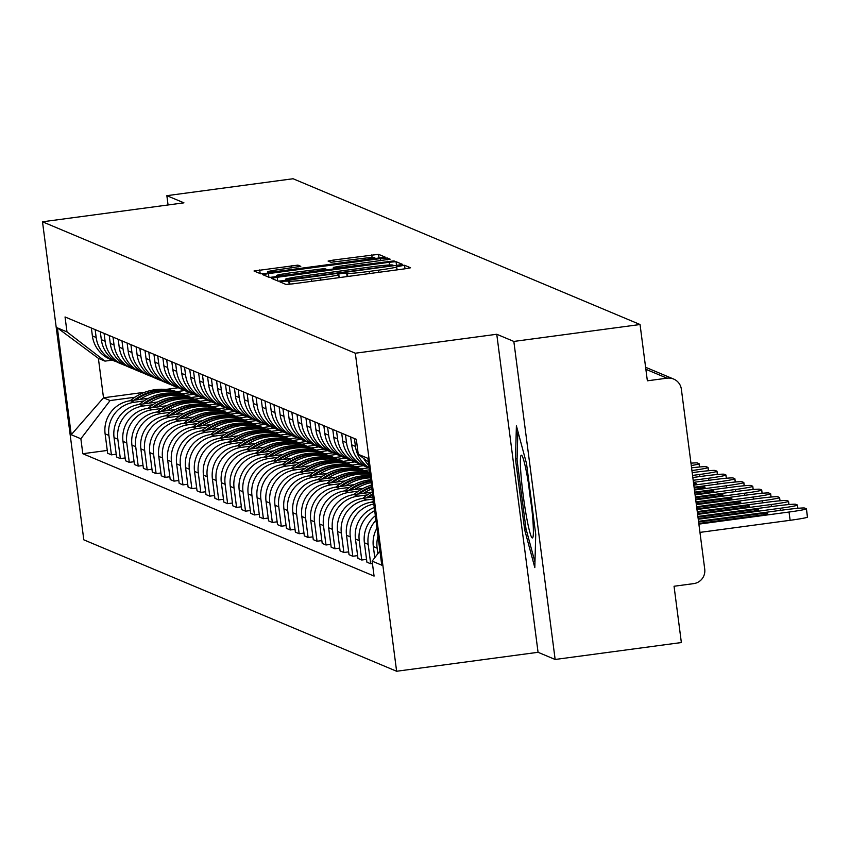 <?xml version="1.0" encoding="UTF-8"?>
<svg xmlns="http://www.w3.org/2000/svg" width="850" height="850" viewBox="0 0 850 850"><rect width="100%" height="100%" fill="white"/><g stroke="black" fill="none" stroke-linecap="round" stroke-linejoin="round"><path stroke-width="1.27" d="M284.006 281.191L280.022 281.924L286.025 284.453L292.814 283.847L404.866 268.823L410.561 267.782L404.558 265.243L396.61 266.741A20.166 0.988 -7.4 0 1 396.695 266.815A20.166 0.988 -7.4 0 1 378.494 270.162L369.155 271.416A20.166 0.988 -7.4 0 1 347.427 273.328L341.902 273.424L337.928 274.157L338.714 274.497A20.166 0.988 -7.4 0 1 338.799 274.571A20.166 0.988 -7.4 0 1 320.599 277.929L311.259 279.183A20.166 0.988 -7.4 0 1 289.531 281.095L284.006 281.191M297.925 265.126L254.012 270.991L260.674 273.796L267.463 273.201L385.209 257.136L378.547 254.32L333.784 260.004L328.1 261.056L330.969 262.278L356.586 259.154A16.862 0.829 -7.4 0 1 374.808 257.614A16.862 0.829 -7.4 0 1 359.592 260.419L285.823 270.3A16.862 0.829 -7.4 0 1 267.591 271.841A16.862 0.829 -7.4 0 1 282.816 269.036L300.794 266.348L297.925 265.126L298.169 266.942M496.761 334.263L538.061 652.29L555.146 659.472L513.836 341.434L496.761 334.263L355.321 353.217L42.5 221.797L183.94 202.842L166.855 195.67L293.069 178.744L640.05 324.519L647.36 380.811L667.027 378.176L645.862 369.283M513.836 341.434L640.05 324.519M277.196 277.291L271.533 278.364L278.173 281.148L284.962 280.553L402.709 264.477L396.047 261.673L389.257 262.267L277.196 277.291L277.674 280.936M269.429 277.472L262.767 274.667L268.451 273.615L380.513 258.591L387.303 257.996L390.139 259.186L339.033 266.348L333.338 267.399L335.251 268.217L394.124 260.876L269.429 277.472M555.146 659.472L681.36 642.547L674.05 586.256L693.706 583.621A12.846 12.782 112.8 0 0 704.735 569.202L681.36 389.194A12.846 12.782 112.8 0 0 667.027 378.176M538.061 652.29L396.621 671.256L83.81 539.835L42.5 221.797M166.855 195.67L168.066 204.967M377.836 553.679L377.124 548.133A29.538 29.399 -67.2 0 1 378.006 536.212M363.747 458.501A29.538 29.399 112.8 0 0 368.804 465.439M376.943 528.105A29.538 29.399 112.8 0 0 373.341 546.539L374.786 557.674M369.091 467.627A29.538 29.399 -67.2 0 1 355.459 446.42L354.429 438.547M372.449 563.539L370.696 563.773L368.178 544.372A29.538 29.399 -67.2 0 1 375.934 520.296M350.646 436.953L351.677 444.826A29.538 29.399 112.8 0 0 369.144 468.042M375.349 515.759A29.538 29.399 112.8 0 0 364.395 542.778L366.913 562.179L370.696 563.773M366.881 466.947A29.538 29.399 -67.2 0 1 346.513 442.659L345.493 434.786M366.552 559.374L361.76 560.012L359.242 540.611A29.538 29.399 -67.2 0 1 374.68 510.648M341.711 433.203L342.731 441.076A29.538 29.399 112.8 0 0 360.464 464.397L364.246 465.981M374.276 507.524A29.538 29.399 112.8 0 0 355.459 539.028L357.978 558.429L361.76 560.012M357.935 463.186A29.538 29.399 -67.2 0 1 337.578 438.908L336.547 431.035M357.606 555.613L352.814 556.261L350.296 536.86A29.538 29.399 -67.2 0 1 373.819 503.997M332.764 429.441L333.795 437.314A29.538 29.399 112.8 0 0 351.528 460.636L355.311 462.23M373.543 501.882L371.886 502.106A29.538 29.399 112.8 0 0 346.513 535.266L349.031 554.668L352.814 556.261M348.999 459.436A29.538 29.399 -67.2 0 1 328.631 435.147L327.611 427.274M348.67 551.862L343.878 552.5L341.36 533.099A29.538 29.399 -67.2 0 1 366.733 499.938L373.182 499.067M323.829 425.691L324.849 433.564A29.538 29.399 112.8 0 0 342.582 456.886L346.364 458.469M372.906 497.006L362.95 498.344A29.538 29.399 112.8 0 0 337.578 531.516L340.096 550.917L343.878 552.5M340.053 455.674A29.538 29.399 -67.2 0 1 319.696 431.396L318.665 423.523M339.724 548.101L334.932 548.749L332.414 529.348A29.538 29.399 -67.2 0 1 357.786 496.177L367.413 494.891M314.882 421.929L315.913 429.803A29.538 29.399 112.8 0 0 333.646 453.124L337.429 454.718M372.13 492.161L354.004 494.583A29.538 29.399 112.8 0 0 328.631 527.754L331.149 547.156L334.932 548.749M331.118 451.924A29.538 29.399 -67.2 0 1 310.749 427.635L309.729 419.762M330.788 544.351L325.996 544.988L323.478 525.587A29.538 29.399 -67.2 0 1 348.851 492.426L358.477 491.13M305.947 418.168L306.967 426.052A29.538 29.399 112.8 0 0 324.7 449.374L328.483 450.957M363.184 488.399L345.068 490.832A29.538 29.399 112.8 0 0 319.696 524.004L322.214 543.405L325.996 544.988M322.171 448.163A29.538 29.399 -67.2 0 1 301.814 423.884L300.783 416.011M321.842 540.589L317.05 541.237L314.532 521.836A29.538 29.399 -67.2 0 1 339.904 488.665L349.531 487.379M297.001 414.418L298.031 422.291A29.538 29.399 112.8 0 0 315.764 445.612L319.547 447.206M354.248 484.649L336.122 487.071A29.538 29.399 112.8 0 0 310.749 520.242L313.267 539.644L317.05 541.237M313.236 444.412A29.538 29.399 -67.2 0 1 292.868 420.123L291.848 412.25M312.906 536.839L308.114 537.476L305.596 518.075A29.538 29.399 -67.2 0 1 330.969 484.904L340.595 483.618M288.065 410.656L289.085 418.54A29.538 29.399 112.8 0 0 306.818 441.862L310.601 443.445M345.302 480.888L327.186 483.321A29.538 29.399 112.8 0 0 301.814 516.492L304.332 535.893L308.114 537.476M304.289 440.651A29.538 29.399 -67.2 0 1 283.932 416.373L282.901 408.489M303.96 533.077L299.168 533.726L296.65 514.324A29.538 29.399 -67.2 0 1 322.022 481.153L331.649 479.868M279.119 406.906L280.149 414.779A29.538 29.399 112.8 0 0 297.882 438.101L301.665 439.694M336.366 477.137L318.24 479.559A29.538 29.399 112.8 0 0 292.868 512.731L295.386 532.132L299.168 533.726M369.75 472.664L368.092 472.876M295.354 436.9A29.538 29.399 -67.2 0 1 274.986 412.611L273.966 404.738M295.024 529.327L290.233 529.964L287.714 510.563A29.538 29.399 -67.2 0 1 313.087 477.392L322.713 476.106M364.406 470.517L369.378 469.848M270.183 403.144L271.203 411.028A29.538 29.399 112.8 0 0 288.936 434.35L292.719 435.933M327.42 473.376L309.304 475.809A29.538 29.399 112.8 0 0 283.932 508.98L286.45 528.381L290.233 529.964M368.698 467.84L359.157 469.126M286.408 433.139A29.538 29.399 -67.2 0 1 266.05 408.861L265.019 400.977M286.078 525.566L281.286 526.214L278.768 506.812A29.538 29.399 -67.2 0 1 304.141 473.641L313.767 472.345M355.459 466.756L363.524 465.683M261.237 399.394L262.267 407.267A29.538 29.399 112.8 0 0 280.001 430.589L283.783 432.183M318.484 469.625L300.358 472.047A29.538 29.399 112.8 0 0 274.986 505.219L277.504 524.62L281.286 526.214M359.763 464.089L350.211 465.364M277.472 429.388A29.538 29.399 -67.2 0 1 257.104 405.099L256.084 397.226M277.142 521.815L272.351 522.452L269.832 503.051A29.538 29.399 -67.2 0 1 295.205 469.88L304.831 468.594M346.524 463.006L354.578 461.922M252.301 395.632L253.321 403.516A29.538 29.399 112.8 0 0 271.054 426.838L274.837 428.421M309.538 465.864L291.422 468.297A29.538 29.399 112.8 0 0 266.05 501.468L268.568 520.859L272.351 522.452M350.816 460.328L341.275 461.614M268.526 425.627A29.538 29.399 -67.2 0 1 248.168 401.349L247.137 393.465M268.196 518.054L263.404 518.702L260.886 499.301A29.538 29.399 -67.2 0 1 286.259 466.129L295.885 464.833M337.578 459.244L345.642 458.171M243.355 391.882L244.386 399.755A29.538 29.399 112.8 0 0 262.119 423.077L265.901 424.671M300.603 462.113L282.476 464.536A29.538 29.399 112.8 0 0 257.104 497.707L259.622 517.108L263.404 518.702M341.881 456.578L332.329 457.853M259.59 421.866A29.538 29.399 -67.2 0 1 239.222 397.587L238.202 389.714M259.261 514.303L254.469 514.941L251.951 495.539A29.538 29.399 -67.2 0 1 277.323 462.368L286.949 461.082M328.642 455.494L336.696 454.41M234.419 388.121L235.439 395.994A29.538 29.399 112.8 0 0 253.173 419.326L256.955 420.909M291.656 458.352L273.541 460.785A29.538 29.399 112.8 0 0 248.168 493.956L250.686 513.347L254.469 514.941M332.934 452.816L323.393 454.102M250.644 418.115A29.538 29.399 -67.2 0 1 230.286 393.826L229.256 385.953M250.314 510.542L245.523 511.179L243.004 491.789A29.538 29.399 -67.2 0 1 268.377 458.618L278.003 457.321M319.696 451.733L327.76 450.659M225.473 384.37L226.504 392.243A29.538 29.399 112.8 0 0 244.237 415.565L248.019 417.159M282.721 454.601L264.594 457.024A29.538 29.399 112.8 0 0 239.222 490.195L241.74 509.596L245.523 511.179M323.999 449.066L314.447 450.341M241.708 414.354A29.538 29.399 -67.2 0 1 221.34 390.076L220.32 382.203M241.379 506.781L236.587 507.429L234.069 488.027A29.538 29.399 -67.2 0 1 259.441 454.856L269.067 453.571M310.76 447.982L318.814 446.898M216.538 380.609L217.558 388.482A29.538 29.399 112.8 0 0 235.291 411.804L239.073 413.397M273.774 450.84L255.659 453.273A29.538 29.399 112.8 0 0 230.286 486.444L232.804 505.835L236.587 507.429M315.053 445.304L305.511 446.59M232.762 410.603A29.538 29.399 -67.2 0 1 212.404 386.314L211.374 378.441M232.433 503.03L227.641 503.668L225.123 484.277A29.538 29.399 -67.2 0 1 250.495 451.106L260.121 449.809M301.814 444.221L309.878 443.147M207.591 376.858L208.622 384.731A29.538 29.399 112.8 0 0 226.355 408.053L230.137 409.647M264.839 447.089L246.712 449.512A29.538 29.399 112.8 0 0 221.34 482.683L223.858 502.084L227.641 503.668M306.117 441.554L296.565 442.829M223.826 406.842A29.538 29.399 -67.2 0 1 203.458 382.564L202.438 374.691M223.497 499.269L218.705 499.917L216.187 480.516A29.538 29.399 -67.2 0 1 241.559 447.344L251.186 446.059M292.878 440.47L300.932 439.386M198.656 373.097L199.676 380.97A29.538 29.399 112.8 0 0 217.409 404.292L221.191 405.886M255.893 443.328L237.777 445.761A29.538 29.399 112.8 0 0 212.404 478.922L214.923 498.323L218.705 499.917M297.171 437.793L287.629 439.078M214.88 403.091A29.538 29.399 -67.2 0 1 194.523 378.803L193.492 370.929M214.551 495.518L209.759 496.156L207.241 476.754A29.538 29.399 -67.2 0 1 232.613 443.594L242.239 442.297M283.932 436.709L291.996 435.625M189.709 369.346L190.74 377.219A29.538 29.399 112.8 0 0 208.473 400.541L212.256 402.124M246.946 439.567L228.831 442A29.538 29.399 112.8 0 0 203.458 475.171L205.976 494.572L209.759 496.156M288.235 434.042L278.683 435.317M205.944 399.33A29.538 29.399 -67.2 0 1 185.576 375.052L184.556 367.179M205.615 491.757L200.823 492.405L198.305 473.004A29.538 29.399 -67.2 0 1 223.678 439.832L233.304 438.547M274.996 432.958L283.05 431.874M180.774 365.585L181.794 373.458A29.538 29.399 112.8 0 0 199.527 396.78L203.309 398.374M238.011 435.816L219.895 438.249A29.538 29.399 112.8 0 0 194.523 471.41L197.041 490.811L200.823 492.405M279.289 430.281L269.748 431.566M196.998 395.579A29.538 29.399 -67.2 0 1 176.641 371.291L175.61 363.418M196.669 488.006L191.877 488.644L189.359 469.243A29.538 29.399 -67.2 0 1 214.731 436.082L224.357 434.786M266.05 429.197L274.114 428.113M171.827 361.834L172.858 369.707A29.538 29.399 112.8 0 0 190.591 393.029L194.374 394.612M229.064 432.055L210.949 434.488A29.538 29.399 112.8 0 0 185.576 467.659L188.094 487.061L191.877 488.644M270.353 426.53L260.801 427.805M188.062 391.818A29.538 29.399 -67.2 0 1 167.694 367.54L166.674 359.667M187.733 484.245L182.941 484.893L180.423 465.492A29.538 29.399 -67.2 0 1 205.796 432.321L215.422 431.035M257.114 425.446L265.168 424.362M162.892 358.073L163.912 365.946A29.538 29.399 112.8 0 0 181.645 389.268L185.428 390.862M220.129 428.304L202.013 430.727A29.538 29.399 112.8 0 0 176.641 463.898L179.159 483.299L182.941 484.893M261.407 422.769L251.866 424.044M179.116 388.067A29.538 29.399 -67.2 0 1 158.759 363.779L157.728 355.906M178.787 480.494L173.995 481.132L171.477 461.731A29.538 29.399 -67.2 0 1 196.849 428.57L206.476 427.274M248.168 421.685L256.233 420.601M153.946 354.312L154.976 362.196A29.538 29.399 112.8 0 0 172.709 385.517L176.492 387.101M211.183 424.543L193.067 426.976A29.538 29.399 112.8 0 0 167.694 460.147L170.212 479.549L173.995 481.132M252.471 419.018L242.919 420.293M170.181 384.306A29.538 29.399 -67.2 0 1 149.812 360.028L148.792 352.155M169.851 476.733L165.059 477.381L162.541 457.98A29.538 29.399 -67.2 0 1 187.914 424.809L197.54 423.523M239.232 417.934L247.286 416.851M145.01 350.561L146.03 358.434A29.538 29.399 112.8 0 0 163.763 381.756L167.546 383.35M202.247 420.793L184.131 423.215A29.538 29.399 112.8 0 0 158.759 456.386L161.277 475.788L165.059 477.381M243.525 415.257L233.984 416.532M161.234 380.556A29.538 29.399 -67.2 0 1 140.877 356.267L139.846 348.394M160.905 472.983L156.113 473.62L153.595 454.219A29.538 29.399 -67.2 0 1 178.968 421.047L188.594 419.762M230.286 414.173L238.351 413.089M136.064 346.8L137.094 354.684A29.538 29.399 112.8 0 0 154.827 378.006L158.61 379.589M193.301 417.031L175.185 419.464A29.538 29.399 112.8 0 0 149.812 452.636L152.331 472.037L156.113 473.62M234.589 411.496L225.038 412.781M152.299 376.794A29.538 29.399 -67.2 0 1 131.931 352.516L130.911 344.632M151.969 469.221L147.178 469.869L144.659 450.468A29.538 29.399 -67.2 0 1 170.032 417.297L179.658 416.011M221.351 410.412L229.404 409.339M127.128 343.049L128.148 350.922A29.538 29.399 112.8 0 0 145.881 374.244L149.664 375.838M184.365 413.281L166.249 415.703A29.538 29.399 112.8 0 0 140.877 448.874L143.395 468.276L147.178 469.869M225.643 407.745L216.102 409.02M143.352 373.044A29.538 29.399 -67.2 0 1 122.995 348.755L121.964 340.882M143.023 465.471L138.231 466.108L135.713 446.707A29.538 29.399 -67.2 0 1 161.086 413.536L170.712 412.25M212.404 406.661L220.469 405.578M118.182 339.288L119.213 347.172A29.538 29.399 112.8 0 0 136.946 370.494L140.728 372.077M175.419 409.519L157.303 411.953A29.538 29.399 112.8 0 0 131.931 445.124L134.449 464.525L138.231 466.108M216.708 403.984L207.156 405.269M134.417 369.283A29.538 29.399 -67.2 0 1 114.049 345.004L113.029 337.121M134.088 461.709L129.296 462.358L126.777 442.956A29.538 29.399 -67.2 0 1 152.15 409.785L161.776 408.489M203.469 402.9L211.523 401.827M109.246 335.538L110.266 343.411A29.538 29.399 112.8 0 0 127.999 366.733L131.782 368.326M166.483 405.769L148.367 408.191A29.538 29.399 112.8 0 0 122.995 441.362L125.513 460.764L129.296 462.358M207.761 400.233L198.22 401.508M125.471 365.532A29.538 29.399 -67.2 0 1 105.113 341.243L104.082 333.37M125.141 457.959L120.349 458.596L117.831 439.195A29.538 29.399 -67.2 0 1 143.204 406.024L152.83 404.738M194.523 399.149L202.587 398.066M100.3 331.776L101.331 339.66A29.538 29.399 112.8 0 0 119.064 362.982L122.846 364.565M157.537 402.007L139.421 404.441A29.538 29.399 112.8 0 0 114.049 437.612L116.567 457.002L120.349 458.596M198.826 396.472L189.274 397.757M116.535 361.771A29.538 29.399 -67.2 0 1 96.167 337.493L95.147 329.609M116.206 454.197L111.414 454.846L108.896 435.444A29.538 29.399 -67.2 0 1 134.268 402.273L143.894 400.977M185.587 395.388L193.641 394.315M91.364 328.026L92.384 335.899A29.538 29.399 112.8 0 0 110.118 359.221L113.9 360.814M148.601 398.257L130.486 400.679A29.538 29.399 112.8 0 0 105.113 433.851L107.631 453.252L111.414 454.846M189.879 392.721L180.338 393.996M368.369 462.06L358.254 454.283L367.891 458.331L381.767 565.186L372.141 561.138L379.918 550.97M112.306 360.134L104.986 361.123L98.387 358.349L103.509 397.789L110.107 400.552L80.867 438.77L82.811 453.719L374.074 576.088L372.141 561.138M80.867 438.77L71.241 434.733L57.364 327.866L66.991 331.914L104.986 361.123M358.254 454.283L356.32 439.333L65.046 316.965L66.991 331.914M355.321 353.217L396.621 671.256M524.673 529.837L534.809 567.598L535.734 534.48L526.533 463.611L516.396 425.85L515.472 458.957L524.673 529.837L526.235 529.624M178.224 387.77L165.846 389.428M144.808 392.254L103.509 397.789L71.241 434.733M110.107 400.552L134.948 397.226M176.641 391.638L184.705 390.554M107.259 450.447L82.811 453.719M98.387 358.349L57.364 327.866M517.087 458.745L515.472 458.957M286.269 279.724L389.385 266.114L393.369 265.381L392.53 265.03A20.166 0.988 -7.4 0 0 370.812 266.942L303.578 275.953A20.166 0.988 -7.4 0 0 285.377 279.31A20.166 0.988 -7.4 0 0 285.451 279.384L286.354 280.362M291.869 272.669A16.862 0.829 -7.4 0 0 276.654 275.474A16.862 0.829 -7.4 0 0 294.876 273.934L320.875 270.449L326.559 269.408L324.647 268.589L291.869 272.669M699.954 532.387L790.117 520.306A19.263 0.946 -7.4 0 0 807.5 517.097A19.263 0.946 -7.4 0 0 807.426 517.023L806.374 508.916M698.519 521.337L783.944 509.894A19.263 0.946 172.6 0 1 804.684 508.066L806.352 508.757A19.263 0.946 -7.4 0 1 806.427 508.831A19.263 0.946 -7.4 0 1 789.044 512.029L698.881 524.121M698.796 523.451L765.977 514.441A39.812 1.944 172.6 0 0 767.624 513.655A39.812 1.944 172.6 0 0 763.343 513.336L698.615 522.006M763.343 513.336L763.523 514.771M527.414 477.233A41.746 3.485 -97.6 0 0 521.889 455.547A41.746 3.485 -97.6 0 0 520.837 472.855A41.746 3.485 -97.6 0 0 526.331 515.865A41.746 3.485 -97.6 0 0 532.865 537.413A41.746 3.485 -97.6 0 0 527.414 477.233M528.721 485.042A31.599 2.646 -97.6 0 0 531.686 507.163M534.958 562.137L525.969 528.636L517.055 459.967L517.862 431.279M697.893 516.471L774.998 506.132A19.263 0.946 172.6 0 1 795.749 504.305L797.406 505.006A19.263 0.946 -7.4 0 1 797.481 505.07A19.263 0.946 -7.4 0 1 780.098 508.279L698.254 519.244M698.169 518.574L757.031 510.68A39.812 1.944 172.6 0 0 758.678 509.894A39.812 1.944 172.6 0 0 754.396 509.575L697.977 517.14M754.396 509.575L754.588 511.009M697.255 511.604L766.062 502.382A19.263 0.946 172.6 0 1 786.803 500.544L788.471 501.245A19.263 0.946 -7.4 0 1 788.545 501.319A19.263 0.946 -7.4 0 1 771.162 504.517L697.616 514.378M697.531 513.708L748.096 506.929A39.812 1.944 172.6 0 0 749.742 506.143A39.812 1.944 172.6 0 0 745.461 505.824L697.351 512.274M745.461 505.824L745.641 507.259M696.628 506.728L757.116 498.621A19.263 0.946 172.6 0 1 777.867 496.793L779.524 497.494A19.263 0.946 -7.4 0 1 779.599 497.558A19.263 0.946 -7.4 0 1 762.216 500.767L696.989 509.511M696.904 508.842L739.149 503.168A39.812 1.944 172.6 0 0 740.796 502.382A39.812 1.944 172.6 0 0 736.514 502.063L696.713 507.397M736.514 502.063L736.706 503.498M695.991 501.861L748.181 494.859A19.263 0.946 172.6 0 1 768.921 493.032L770.589 493.733A19.263 0.946 -7.4 0 1 770.663 493.808A19.263 0.946 -7.4 0 1 753.281 497.006L696.352 504.634M696.267 503.965L730.214 499.418A39.812 1.944 172.6 0 0 731.861 498.631A39.812 1.944 172.6 0 0 727.579 498.312L696.076 502.531M727.579 498.312L727.759 499.747M373.394 500.746A48.801 48.578 112.8 0 0 371.673 502.127M695.364 496.984L739.234 491.109A19.263 0.946 172.6 0 1 759.985 489.281L761.643 489.983A19.263 0.946 -7.4 0 1 761.717 490.046A19.263 0.946 -7.4 0 1 744.334 493.255L695.725 499.768M695.629 499.099L721.268 495.656A39.812 1.944 172.6 0 0 722.914 494.87A39.812 1.944 172.6 0 0 718.633 494.551L695.449 497.664M718.633 494.551L718.824 495.986M368.294 497.632A48.801 48.578 -67.2 0 1 372.619 494.796M372.268 492.086A48.801 48.578 112.8 0 0 362.737 498.376M372.513 493.946A48.801 48.578 112.8 0 0 366.562 497.856M694.726 492.118L730.299 487.348A19.263 0.946 172.6 0 1 751.039 485.52L752.707 486.221A19.263 0.946 -7.4 0 1 752.781 486.296A19.263 0.946 -7.4 0 1 735.399 489.494L695.088 494.902M695.003 494.222L712.332 491.906A39.812 1.944 172.6 0 0 713.979 491.119A39.812 1.944 172.6 0 0 709.697 490.801L694.811 492.788M709.697 490.801L709.878 492.235M359.359 493.871A48.801 48.578 -67.2 0 1 371.652 487.305M371.854 488.909A48.801 48.578 112.8 0 0 363.513 493.319M371.365 485.148A48.801 48.578 112.8 0 0 353.791 494.615M371.567 486.636A48.801 48.578 112.8 0 0 357.616 494.105M694.099 487.252L721.352 483.597A19.263 0.946 172.6 0 1 742.103 481.769L743.761 482.471A19.263 0.946 -7.4 0 1 743.835 482.534A19.263 0.946 -7.4 0 1 726.452 485.743L694.461 490.025M694.365 489.356L703.386 488.144A39.812 1.944 172.6 0 0 705.032 487.358A39.812 1.944 172.6 0 0 700.751 487.039L694.184 487.921M700.751 487.039L700.942 488.474M370.664 479.708A48.801 48.578 112.8 0 0 344.856 490.864M350.413 490.11A48.801 48.578 -67.2 0 1 370.876 481.376M371.046 482.641A48.801 48.578 112.8 0 0 354.567 489.558M370.812 480.856A48.801 48.578 112.8 0 0 348.67 490.344M693.462 482.375L712.417 479.836A19.263 0.946 172.6 0 1 733.157 478.008L734.825 478.709A19.263 0.946 -7.4 0 1 734.899 478.784A19.263 0.946 -7.4 0 1 717.517 481.982L693.823 485.159M693.579 483.257A39.812 1.944 172.6 0 1 696.097 483.608A39.812 1.944 172.6 0 1 694.45 484.394L693.738 484.489M370.143 475.724A48.801 48.578 112.8 0 0 335.909 487.103M370.249 476.531A48.801 48.578 112.8 0 0 339.734 486.593M341.477 486.359A48.801 48.578 -67.2 0 1 370.303 476.903M370.419 477.817A48.801 48.578 112.8 0 0 345.631 485.796M692.835 477.509L703.471 476.085A19.263 0.946 172.6 0 1 724.221 474.257L725.879 474.948A19.263 0.946 -7.4 0 1 725.953 475.022A19.263 0.946 -7.4 0 1 708.571 478.231L693.196 480.293M369.824 473.269A48.801 48.578 112.8 0 0 326.974 483.353M369.877 473.694A48.801 48.578 112.8 0 0 330.788 482.832M332.531 482.598A48.801 48.578 -67.2 0 1 369.909 473.918M369.984 474.47A48.801 48.578 112.8 0 0 336.685 482.046M692.197 472.642L694.535 472.324A19.263 0.946 172.6 0 1 715.275 470.496L716.943 471.197A19.263 0.946 -7.4 0 1 717.018 471.261A19.263 0.946 -7.4 0 1 699.635 474.47L692.559 475.416M323.595 478.848A48.801 48.578 -67.2 0 1 369.739 472.611L368.124 471.899A48.801 48.578 112.8 0 0 318.027 479.591M369.739 472.589A48.801 48.578 112.8 0 0 321.853 479.081M369.569 472.685A48.801 48.578 112.8 0 0 327.749 478.284M691.921 470.549A19.263 0.946 -7.4 0 0 708.071 467.511A19.263 0.946 -7.4 0 0 707.997 467.436L706.339 466.746A19.263 0.946 172.6 0 0 691.571 467.819M312.906 475.32A48.801 48.578 112.8 0 1 360.931 468.881L359.178 468.148A48.801 48.578 112.8 0 0 309.092 475.841M314.649 475.086A48.801 48.578 -67.2 0 1 360.899 468.892M360.634 468.924A48.801 48.578 112.8 0 0 318.803 474.534M691.273 465.545A19.263 0.946 -7.4 0 0 699.136 463.749A19.263 0.946 -7.4 0 0 699.061 463.686L697.393 462.984A19.263 0.946 172.6 0 0 690.976 463.186M303.971 471.569A48.801 48.578 112.8 0 1 351.996 465.131L350.243 464.387A48.801 48.578 112.8 0 0 300.146 472.079M305.713 471.336A48.801 48.578 -67.2 0 1 351.964 465.131M351.688 465.173A48.801 48.578 112.8 0 0 309.868 470.772M343.06 461.369L341.296 460.636A48.801 48.578 112.8 0 0 291.21 468.329M296.767 467.574A48.801 48.578 -67.2 0 1 343.017 461.38A48.801 48.578 112.8 0 0 295.024 467.808M342.752 461.412A48.801 48.578 112.8 0 0 300.921 467.022M287.831 463.824A48.801 48.578 -67.2 0 1 334.082 457.619L332.361 456.875A48.801 48.578 112.8 0 0 282.264 464.567M334.114 457.619A48.801 48.578 112.8 0 0 286.089 464.058M333.806 457.661A48.801 48.578 112.8 0 0 291.986 463.261M277.142 460.296A48.801 48.578 112.8 0 1 325.168 453.858L323.414 453.124A48.801 48.578 112.8 0 0 273.328 460.806M278.885 460.062A48.801 48.578 -67.2 0 1 325.136 453.868M324.87 453.9A48.801 48.578 112.8 0 0 283.039 459.51M268.207 456.546A48.801 48.578 112.8 0 1 316.232 450.107L314.479 449.363A48.801 48.578 112.8 0 0 264.382 457.056M269.949 456.312A48.801 48.578 -67.2 0 1 316.2 450.107M315.924 450.149A48.801 48.578 112.8 0 0 274.104 455.749M261.003 452.551A48.801 48.578 -67.2 0 1 307.254 446.356L305.533 445.612A48.801 48.578 112.8 0 0 255.446 453.294M307.286 446.346A48.801 48.578 112.8 0 0 259.261 452.784M306.988 446.388A48.801 48.578 112.8 0 0 265.158 451.998M250.325 449.034A48.801 48.578 112.8 0 1 298.35 442.595L296.597 441.851A48.801 48.578 112.8 0 0 246.5 449.544M252.067 448.8A48.801 48.578 -67.2 0 1 298.318 442.595M298.042 442.638A48.801 48.578 112.8 0 0 256.222 448.237M241.379 445.272A48.801 48.578 112.8 0 1 289.404 438.834L287.651 438.101A48.801 48.578 112.8 0 0 237.564 445.783M243.121 445.039A48.801 48.578 -67.2 0 1 289.372 438.844M289.106 438.876A48.801 48.578 112.8 0 0 247.276 444.486M234.186 441.288A48.801 48.578 -67.2 0 1 280.436 435.083L278.715 434.339A48.801 48.578 112.8 0 0 228.618 442.032M280.468 435.083A48.801 48.578 112.8 0 0 232.443 441.522M280.16 435.115A48.801 48.578 112.8 0 0 238.34 440.725M223.497 437.761A48.801 48.578 112.8 0 1 271.522 431.322L269.769 430.578A48.801 48.578 112.8 0 0 219.683 438.271M225.239 437.527A48.801 48.578 -67.2 0 1 271.49 431.332M271.224 431.364A48.801 48.578 112.8 0 0 229.394 436.974M214.561 433.999A48.801 48.578 112.8 0 1 262.586 427.571L260.833 426.828A48.801 48.578 112.8 0 0 210.736 434.52M216.304 433.776A48.801 48.578 -67.2 0 1 262.554 427.571M262.278 427.603A48.801 48.578 112.8 0 0 220.458 433.213M253.651 423.81L251.887 423.066A48.801 48.578 112.8 0 0 201.801 430.759M207.357 430.015A48.801 48.578 -67.2 0 1 253.608 423.81A48.801 48.578 112.8 0 0 205.615 430.249M253.343 423.853A48.801 48.578 112.8 0 0 211.512 429.462M198.422 426.254A48.801 48.578 -67.2 0 1 244.673 420.059L242.951 419.316A48.801 48.578 112.8 0 0 192.854 427.008M244.704 420.059A48.801 48.578 112.8 0 0 196.679 426.487M244.396 420.091A48.801 48.578 112.8 0 0 202.576 425.701M187.733 422.737A48.801 48.578 112.8 0 1 235.758 416.298L234.005 415.554A48.801 48.578 112.8 0 0 183.919 423.247M189.476 422.503A48.801 48.578 -67.2 0 1 235.726 416.298M235.461 416.341A48.801 48.578 112.8 0 0 193.63 421.94M178.798 418.976A48.801 48.578 112.8 0 1 226.822 412.537L225.069 411.804A48.801 48.578 112.8 0 0 174.972 419.496M180.54 418.742A48.801 48.578 -67.2 0 1 226.791 412.547M226.514 412.579A48.801 48.578 112.8 0 0 184.694 418.189M171.594 414.991A48.801 48.578 -67.2 0 1 217.844 408.786L216.123 408.043A48.801 48.578 112.8 0 0 166.037 415.735M217.876 408.786A48.801 48.578 112.8 0 0 169.851 415.225M217.579 408.829A48.801 48.578 112.8 0 0 175.748 414.428M160.916 411.464A48.801 48.578 112.8 0 1 208.941 405.025L207.188 404.292A48.801 48.578 112.8 0 0 157.091 411.984M162.658 411.23A48.801 48.578 -67.2 0 1 208.909 405.036M208.633 405.067A48.801 48.578 112.8 0 0 166.812 410.678M151.969 407.713A48.801 48.578 112.8 0 1 199.994 401.274L198.241 400.531A48.801 48.578 112.8 0 0 148.155 408.223M153.712 407.479A48.801 48.578 -67.2 0 1 199.962 401.274M199.697 401.317A48.801 48.578 112.8 0 0 157.866 406.916M144.776 403.718A48.801 48.578 -67.2 0 1 191.027 397.524L189.306 396.78A48.801 48.578 112.8 0 0 139.209 404.473M191.059 397.513A48.801 48.578 112.8 0 0 143.034 403.952M190.751 397.556A48.801 48.578 112.8 0 0 148.931 403.166M134.088 400.201A48.801 48.578 112.8 0 1 182.113 393.763L180.359 393.019A48.801 48.578 112.8 0 0 130.273 400.711M135.83 399.967A48.801 48.578 -67.2 0 1 182.081 393.763M181.815 393.805A48.801 48.578 112.8 0 0 139.984 399.404M114.049 437.612L117.831 439.195M122.995 441.362L126.777 442.956M131.931 445.124L135.713 446.707M140.877 448.874L144.659 450.468M149.812 452.636L153.595 454.219M158.759 456.386L162.541 457.98M167.694 460.147L171.477 461.731M176.641 463.898L180.423 465.492M185.576 467.659L189.359 469.243M194.523 471.41L198.305 473.004M203.458 475.171L207.241 476.754M212.404 478.922L216.187 480.516M221.34 482.683L225.123 484.277M230.286 486.444L234.069 488.027M239.222 490.195L243.004 491.789M248.168 493.956L251.951 495.539M257.104 497.707L260.886 499.301M266.05 501.468L269.832 503.051M274.986 505.219L278.768 506.812M283.932 508.98L287.714 510.563M292.868 512.731L296.65 514.324M301.814 516.492L305.596 518.075M310.749 520.242L314.532 521.836M319.696 524.004L323.478 525.587M328.631 527.754L332.414 529.348M337.578 531.516L341.36 533.099M346.513 535.266L350.296 536.86M355.459 539.028L359.242 540.611M364.395 542.778L368.178 544.372M373.341 546.539L377.124 548.133M105.113 433.851L108.896 435.444M130.486 400.679L134.268 402.273M139.421 404.441L143.204 406.024M101.331 339.66L105.113 341.243M148.367 408.191L152.15 409.785M110.266 343.411L114.049 345.004M157.303 411.953L161.086 413.536M119.213 347.172L122.995 348.755M166.249 415.703L170.032 417.297M128.148 350.922L131.931 352.516M175.185 419.464L178.968 421.047M137.094 354.684L140.877 356.267M184.131 423.215L187.914 424.809M146.03 358.434L149.812 360.028M193.067 426.976L196.849 428.57M154.976 362.196L158.759 363.779M202.013 430.727L205.796 432.321M163.912 365.946L167.694 367.54M210.949 434.488L214.731 436.082M172.858 369.707L176.641 371.291M219.895 438.249L223.678 439.832M181.794 373.458L185.576 375.052M228.831 442L232.613 443.594M190.74 377.219L194.523 378.803M237.777 445.761L241.559 447.344M199.676 380.97L203.458 382.564M246.712 449.512L250.495 451.106M208.622 384.731L212.404 386.314M255.659 453.273L259.441 454.856M217.558 388.482L221.34 390.076M264.594 457.024L268.377 458.618M226.504 392.243L230.286 393.826M273.541 460.785L277.323 462.368M235.439 395.994L239.222 397.587M282.476 464.536L286.259 466.129M244.386 399.755L248.168 401.349M291.422 468.297L295.205 469.88M253.321 403.516L257.104 405.099M300.358 472.047L304.141 473.641M262.267 407.267L266.05 408.861M309.304 475.809L313.087 477.392M271.203 411.028L274.986 412.611M318.24 479.559L322.022 481.153M280.149 414.779L283.932 416.373M327.186 483.321L330.969 484.904M289.085 418.54L292.868 420.123M336.122 487.071L339.904 488.665M298.031 422.291L301.814 423.884M345.068 490.832L348.851 492.426M306.967 426.052L310.749 427.635M354.004 494.583L357.786 496.177M315.913 429.803L319.696 431.396M362.95 498.344L366.733 499.938M324.849 433.564L328.631 435.147M371.886 502.106L373.671 502.849M333.795 437.314L337.578 438.908M342.731 441.076L346.513 442.659M351.677 444.826L355.459 446.42M92.384 335.899L96.167 337.493M647.689 368.146A12.846 12.782 112.8 0 0 645.628 367.487A12.846 12.846 0 0 1 647.689 368.146L673.646 379.058M289.935 284.197L289.531 281.095M311.536 281.339L311.259 279.183M320.875 280.086L320.599 277.929M339.118 277.642L338.736 274.667M347.119 276.569L346.662 273.009M347.841 276.473L347.427 273.328M369.431 273.572L369.155 271.416M378.771 272.329L378.494 270.162M397.024 269.875L396.631 266.9M405.014 268.812L404.558 265.243M289.212 284.272L288.756 280.766M389.608 264.966L389.257 262.267M396.557 265.593L396.047 261.673M285.6 280.468L285.451 279.384M268.919 277.259L268.451 273.615M380.789 260.759L380.513 258.591M387.536 259.803L387.303 257.996M333.338 267.399L333.572 269.184L333.37 267.421M335.346 268.951L335.251 268.217M326.634 270.119L326.538 269.439M334.061 262.108L333.784 260.004M372.098 257.518L371.758 254.915M379.058 258.241L378.547 254.32M260.174 273.594L259.707 269.939M291.422 267.888L291.146 265.721M789.044 512.029L790.117 520.306M780.098 508.279L780.374 510.372M797.428 505.155L797.831 508.3M771.162 504.517L771.428 506.611M788.492 501.404L788.896 504.549M762.216 500.767L762.492 502.86M779.546 497.643L779.949 500.788M753.281 497.006L753.546 499.099M770.61 493.892L771.014 497.038M744.334 493.255L744.611 495.337M761.664 490.131L762.067 493.276M735.399 489.494L735.664 491.587M752.728 486.381L753.132 489.526M726.452 485.743L726.729 487.826M743.782 482.619L744.186 485.764M717.517 481.982L717.782 484.075M734.846 478.869L735.25 482.014M708.571 478.231L708.847 480.314M725.9 475.108L726.304 478.252M699.635 474.47L699.901 476.563M716.964 471.357L717.368 474.491M708.018 467.596L708.422 470.741M699.082 463.845L699.486 466.979M339.192 277.631L338.799 274.571M397.088 269.875L396.695 266.815M285.526 280.479L285.377 279.31M276.824 276.792L276.654 275.474M326.655 270.119L326.559 269.408M267.771 273.158L267.591 271.841M374.967 258.793L374.808 257.614M806.427 508.831L807.5 517.097M797.481 505.07L797.906 508.3M788.545 501.319L788.959 504.539M779.599 497.558L780.024 500.788M770.663 493.808L771.077 497.027M761.717 490.046L762.142 493.276M752.781 486.296L753.196 489.515M743.835 482.534L744.26 485.764M734.899 478.784L735.314 482.003M725.953 475.022L726.378 478.242M717.018 471.261L717.432 474.491M708.071 467.511L708.496 470.73M699.136 463.749L699.55 466.979"/></g></svg>
